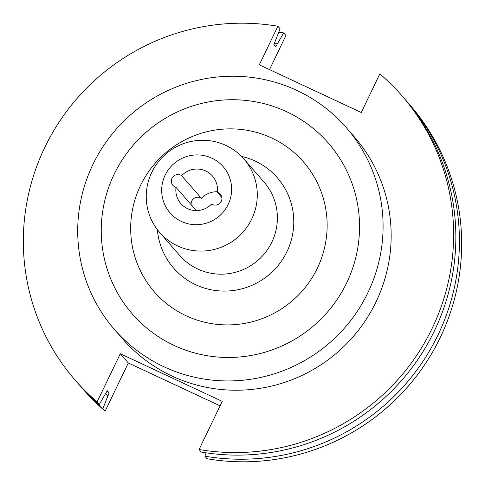 <?xml version="1.0" encoding="UTF-8"?>
<svg xmlns="http://www.w3.org/2000/svg" width="485" height="485" viewBox="0 0 485 485"><rect width="100%" height="100%" fill="white"/><g stroke="black" fill="none" stroke-linecap="round" stroke-linejoin="round"><path stroke-width="0.73" d="M180.772 175.121A6.602 6.499 -41 0 0 172.933 185.391A6.602 6.499 -41 0 0 176.025 187.349A20.958 20.637 -41 0 0 180.844 203.573A20.958 20.637 -41 0 0 187.592 208.653A20.958 20.637 -41 0 0 211.648 203.997A6.602 6.499 -41 0 0 220.378 194.236A6.602 6.499 -41 0 0 217.292 192.278A20.958 20.637 -41 0 0 212.472 176.055A20.958 20.637 -41 0 0 181.663 175.631A6.602 6.499 -41 0 0 180.772 175.121M217.353 191.757A20.958 20.637 -41 0 0 201.421 198.341A6.602 6.499 -41 0 0 191.175 204.767M195.716 210.581A20.958 20.637 -41 0 1 195.782 210.06L176.025 187.349M221.894 197.571L217.292 192.278M181.426 221.463A35.211 34.665 -41 0 0 228.144 204.524A35.211 34.665 -41 0 0 211.89 158.165A35.211 34.665 -41 0 0 165.173 175.103A35.211 34.665 -41 0 0 181.426 221.463M177.583 245.919A55.896 55.029 -41 0 0 245.743 228.817A55.896 55.029 -41 0 0 243.931 158.995A55.896 55.029 -41 0 0 225.943 145.439A55.896 55.029 -41 0 0 157.783 162.548A55.896 55.029 -41 0 0 159.595 232.37A55.896 55.029 -41 0 0 177.583 245.919M114.442 329.485L122.523 338.772A153.709 151.326 -41 0 0 171.987 376.039A153.709 151.326 -41 0 0 359.421 328.994A153.709 151.326 -41 0 0 354.438 136.982L346.357 127.694A153.709 151.326 -41 0 0 296.893 90.428A153.709 151.326 -41 0 0 109.452 137.473A153.709 151.326 -41 0 0 114.442 329.485A153.709 151.326 -41 0 0 163.906 366.751A153.709 151.326 -41 0 0 351.346 319.706A153.709 151.326 -41 0 0 346.357 127.694M269.508 69.61L285.932 35.484L283.689 32.907L275.777 46.615L273.898 44.45L280.112 28.803L277.887 26.245A216.589 213.23 -41 0 0 52.125 133.472A216.589 213.23 -41 0 0 75.084 380.046A216.589 213.23 -41 0 0 97.109 401.877L99.334 404.435L107.246 390.728L109.125 392.892L102.905 408.54L105.154 411.116L128.325 362.968L220.087 405.842M199.068 449.516A216.589 213.23 -41 0 0 424.83 342.283A216.589 213.23 -41 0 0 401.871 95.709L404.102 98.267A216.589 213.23 -41 0 1 427.055 344.841A216.589 213.23 -41 0 1 201.293 452.075L199.068 449.516L222.239 401.368L120.28 353.729L97.109 401.877M401.871 95.709A216.589 213.23 -41 0 0 379.846 73.884L361.27 112.484L259.311 64.844L277.887 26.245M79.11 384.647A216.589 213.23 -41 0 0 80.88 386.715L83.129 389.291A216.589 213.23 -41 0 0 105.154 411.116M407.673 102.371A216.589 213.23 -41 0 1 430.632 348.951A216.589 213.23 -41 0 1 204.87 456.179L207.113 458.755A216.589 213.23 -41 0 0 432.875 351.528A216.589 213.23 -41 0 0 409.916 104.954L407.673 102.371A216.589 213.23 -41 0 0 405.872 100.328M283.689 32.907A216.589 213.23 -41 0 0 278.851 32.137M80.88 386.715A216.589 213.23 -41 0 0 102.905 408.54M277.123 43.814A203.87 200.711 -41 0 0 274.395 43.42M105.712 393.832A203.87 200.711 -41 0 0 107.779 395.687M204.87 456.179L206.131 452.838M107.088 391.049A200.881 197.771 -41 0 0 109.125 392.892M75.084 380.046L77.309 382.604A216.589 213.23 -41 0 0 99.334 404.435M181.663 175.631L201.421 198.341M120.28 353.729L128.325 362.968M159.595 232.37L179.699 255.474A55.896 55.029 -41 0 0 197.686 269.023A55.896 55.029 -41 0 0 265.847 251.921A55.896 55.029 -41 0 0 264.034 182.093L243.931 158.995M157.358 229.623A68.785 67.718 -41 0 0 195.691 284.731A68.785 67.718 -41 0 0 286.956 251.642A68.785 67.718 -41 0 0 255.201 161.075A68.785 67.718 -41 0 0 241.518 156.394M186.131 315.777A98.898 97.364 -41 0 0 317.348 268.205A98.898 97.364 -41 0 0 271.697 137.995A98.898 97.364 -41 0 0 140.48 185.567A98.898 97.364 -41 0 0 186.131 315.777M286.641 111.726A130.016 128.004 -41 0 0 114.133 174.273A130.016 128.004 -41 0 0 174.151 345.459A130.016 128.004 -41 0 0 346.66 282.913A130.016 128.004 -41 0 0 286.641 111.726"/></g></svg>
